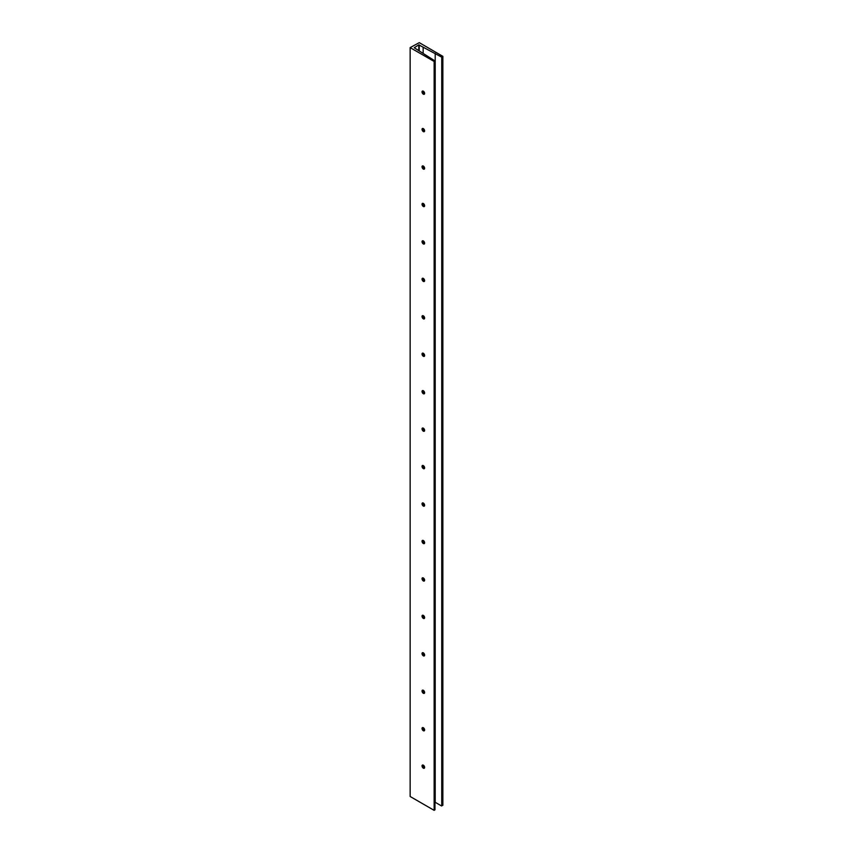 <?xml version="1.0" encoding="UTF-8"?>
<svg xmlns="http://www.w3.org/2000/svg" width="853" height="853" viewBox="0 0 853 853"><rect width="100%" height="100%" fill="white"/><g stroke="black" fill="none" stroke-linecap="round" stroke-linejoin="round"><path stroke-width="1.28" d="M424.026 768.148A3.135 1.813 60 0 1 422.395 765.322M424.389 768.148A1.834 1.056 60 0 1 423.632 767.988L423.632 767.988A1.834 1.056 60 0 1 422.342 765.738A1.834 1.056 60 0 1 422.576 765.013M423.333 768.158A1.834 1.056 60 0 1 422.139 766.548A1.834 1.056 60 0 1 422.416 765.077A1.834 1.056 60 0 1 423.333 765.173A1.834 1.056 60 0 1 424.527 766.783A1.834 1.056 60 0 1 424.25 768.254A1.834 1.056 60 0 1 423.333 768.158M422.8 764.992L424.453 768.063M424.026 730.701A3.135 1.813 60 0 1 422.395 727.876M424.389 730.701A1.834 1.056 60 0 1 423.632 730.541L423.632 730.541A1.834 1.056 60 0 1 422.342 728.302A1.834 1.056 60 0 1 422.576 727.566M423.333 730.722A1.834 1.056 60 0 1 422.139 729.102A1.834 1.056 60 0 1 422.416 727.63A1.834 1.056 60 0 1 423.333 727.726A1.834 1.056 60 0 1 424.527 729.336A1.834 1.056 60 0 1 424.25 730.808A1.834 1.056 60 0 1 423.333 730.722M422.8 727.545L424.453 730.616M424.026 693.254A3.135 1.813 60 0 1 422.395 690.429M424.389 693.254A1.834 1.056 60 0 1 423.632 693.105L423.632 693.105A1.834 1.056 60 0 1 422.342 690.855A1.834 1.056 60 0 1 422.576 690.12M423.333 693.276A1.834 1.056 60 0 1 422.139 691.655A1.834 1.056 60 0 1 422.416 690.194A1.834 1.056 60 0 1 423.333 690.28A1.834 1.056 60 0 1 424.527 691.9A1.834 1.056 60 0 1 424.25 693.361A1.834 1.056 60 0 1 423.333 693.276M422.8 690.109L424.453 693.18M424.026 655.818A3.135 1.813 60 0 1 422.395 652.993M424.389 655.818A1.834 1.056 60 0 1 423.632 655.658L423.632 655.658A1.834 1.056 60 0 1 422.342 653.409A1.834 1.056 60 0 1 422.576 652.684M423.333 655.829A1.834 1.056 60 0 1 422.139 654.219A1.834 1.056 60 0 1 422.416 652.748A1.834 1.056 60 0 1 423.333 652.833A1.834 1.056 60 0 1 424.527 654.454A1.834 1.056 60 0 1 424.25 655.925A1.834 1.056 60 0 1 423.333 655.829M422.8 652.662L424.453 655.733M424.026 618.372A3.135 1.813 60 0 1 422.395 615.546M424.389 618.372A1.834 1.056 60 0 1 423.632 618.212L423.632 618.212A1.834 1.056 60 0 1 422.342 615.973A1.834 1.056 60 0 1 422.576 615.237M423.333 618.382A1.834 1.056 60 0 1 422.139 616.772A1.834 1.056 60 0 1 422.416 615.301A1.834 1.056 60 0 1 423.333 615.397A1.834 1.056 60 0 1 424.527 617.007A1.834 1.056 60 0 1 424.25 618.478A1.834 1.056 60 0 1 423.333 618.382M422.8 615.216L424.453 618.286M424.026 580.925A3.135 1.813 60 0 1 422.395 578.099M424.389 580.925A1.834 1.056 60 0 1 423.632 580.765L423.632 580.765A1.834 1.056 60 0 1 422.342 578.526A1.834 1.056 60 0 1 422.576 577.79M423.333 580.946A1.834 1.056 60 0 1 422.139 579.326A1.834 1.056 60 0 1 422.416 577.854A1.834 1.056 60 0 1 423.333 577.95A1.834 1.056 60 0 1 424.527 579.56A1.834 1.056 60 0 1 424.25 581.032A1.834 1.056 60 0 1 423.333 580.946M422.8 577.769L424.453 580.84M424.026 543.478A3.135 1.813 60 0 1 422.395 540.653M424.389 543.478A1.834 1.056 60 0 1 423.632 543.329L423.632 543.329A1.834 1.056 60 0 1 422.342 541.079A1.834 1.056 60 0 1 422.576 540.344M423.333 543.5A1.834 1.056 60 0 1 422.139 541.879A1.834 1.056 60 0 1 422.416 540.418A1.834 1.056 60 0 1 423.333 540.503A1.834 1.056 60 0 1 424.527 542.124A1.834 1.056 60 0 1 424.25 543.596A1.834 1.056 60 0 1 423.333 543.5M422.8 540.333L424.453 543.404M424.026 506.042A3.135 1.813 60 0 1 422.395 503.217M424.389 506.042A1.834 1.056 60 0 1 423.632 505.882L423.632 505.882A1.834 1.056 60 0 1 422.342 503.633A1.834 1.056 60 0 1 422.576 502.907M423.333 506.053A1.834 1.056 60 0 1 422.139 504.443A1.834 1.056 60 0 1 422.416 502.971A1.834 1.056 60 0 1 423.333 503.057A1.834 1.056 60 0 1 424.527 504.677A1.834 1.056 60 0 1 424.25 506.149A1.834 1.056 60 0 1 423.333 506.053M422.8 502.886L424.453 505.957M424.026 468.596A3.135 1.813 60 0 1 422.395 465.77M424.389 468.596A1.834 1.056 60 0 1 423.632 468.436L423.632 468.436A1.834 1.056 60 0 1 422.342 466.196A1.834 1.056 60 0 1 422.576 465.461M423.333 468.617A1.834 1.056 60 0 1 422.139 466.996A1.834 1.056 60 0 1 422.416 465.525A1.834 1.056 60 0 1 423.333 465.621A1.834 1.056 60 0 1 424.527 467.231A1.834 1.056 60 0 1 424.25 468.702A1.834 1.056 60 0 1 423.333 468.617M422.8 465.439L424.453 468.51M424.026 431.149A3.135 1.813 60 0 1 422.395 428.323M424.389 431.149A1.834 1.056 60 0 1 423.632 431L423.632 431A1.834 1.056 60 0 1 422.342 428.75A1.834 1.056 60 0 1 422.576 428.014M423.333 431.17A1.834 1.056 60 0 1 422.139 429.549A1.834 1.056 60 0 1 422.416 428.078A1.834 1.056 60 0 1 423.333 428.174A1.834 1.056 60 0 1 424.527 429.784A1.834 1.056 60 0 1 424.25 431.255A1.834 1.056 60 0 1 423.333 431.17M422.8 427.993L424.453 431.074M424.026 393.713A3.135 1.813 60 0 1 422.395 390.877M424.389 393.702A1.834 1.056 60 0 1 423.632 393.553L423.632 393.553A1.834 1.056 60 0 1 422.342 391.303A1.834 1.056 60 0 1 422.576 390.567M423.333 393.723A1.834 1.056 60 0 1 422.139 392.103A1.834 1.056 60 0 1 422.416 390.642A1.834 1.056 60 0 1 423.333 390.727A1.834 1.056 60 0 1 424.527 392.348A1.834 1.056 60 0 1 424.25 393.819A1.834 1.056 60 0 1 423.333 393.723M422.8 390.557L424.453 393.628M424.026 356.266A3.135 1.813 60 0 1 422.395 353.441M424.389 356.266A1.834 1.056 60 0 1 423.632 356.106L423.632 356.106A1.834 1.056 60 0 1 422.342 353.856A1.834 1.056 60 0 1 422.576 353.131M423.333 356.277A1.834 1.056 60 0 1 422.139 354.667A1.834 1.056 60 0 1 422.416 353.195A1.834 1.056 60 0 1 423.333 353.281A1.834 1.056 60 0 1 424.527 354.901A1.834 1.056 60 0 1 424.25 356.373A1.834 1.056 60 0 1 423.333 356.277M422.8 353.11L424.453 356.181M424.026 318.819A3.135 1.813 60 0 1 422.395 315.994M424.389 318.819A1.834 1.056 60 0 1 423.632 318.659L423.632 318.659A1.834 1.056 60 0 1 422.342 316.42A1.834 1.056 60 0 1 422.576 315.685M423.333 318.841A1.834 1.056 60 0 1 422.139 317.22A1.834 1.056 60 0 1 422.416 315.749A1.834 1.056 60 0 1 423.333 315.845A1.834 1.056 60 0 1 424.527 317.455A1.834 1.056 60 0 1 424.25 318.926A1.834 1.056 60 0 1 423.333 318.841M422.8 315.663L424.453 318.734M424.026 281.373A3.135 1.813 60 0 1 422.395 278.547M424.389 281.373A1.834 1.056 60 0 1 423.632 281.223L423.632 281.223A1.834 1.056 60 0 1 422.342 278.974A1.834 1.056 60 0 1 422.576 278.238M423.333 281.394A1.834 1.056 60 0 1 422.139 279.773A1.834 1.056 60 0 1 422.416 278.302A1.834 1.056 60 0 1 423.333 278.398A1.834 1.056 60 0 1 424.527 280.008A1.834 1.056 60 0 1 424.25 281.479A1.834 1.056 60 0 1 423.333 281.394M422.8 278.217L424.453 281.298M424.026 243.937A3.135 1.813 60 0 1 422.395 241.1M424.389 243.926A1.834 1.056 60 0 1 423.632 243.777L423.632 243.777A1.834 1.056 60 0 1 422.342 241.527A1.834 1.056 60 0 1 422.576 240.802M423.333 243.947A1.834 1.056 60 0 1 422.139 242.327A1.834 1.056 60 0 1 422.416 240.866A1.834 1.056 60 0 1 423.333 240.951A1.834 1.056 60 0 1 424.527 242.572A1.834 1.056 60 0 1 424.25 244.043A1.834 1.056 60 0 1 423.333 243.947M422.8 240.781L424.453 243.851M424.026 206.49A3.135 1.813 60 0 1 422.395 203.664M424.389 206.49A1.834 1.056 60 0 1 423.632 206.33L423.632 206.33A1.834 1.056 60 0 1 422.342 204.08A1.834 1.056 60 0 1 422.576 203.355M423.333 206.501A1.834 1.056 60 0 1 422.139 204.891A1.834 1.056 60 0 1 422.416 203.419A1.834 1.056 60 0 1 423.333 203.504A1.834 1.056 60 0 1 424.527 205.125A1.834 1.056 60 0 1 424.25 206.597A1.834 1.056 60 0 1 423.333 206.501M422.8 203.334L424.453 206.405M424.026 169.043A3.135 1.813 60 0 1 422.395 166.218M424.389 169.043A1.834 1.056 60 0 1 423.632 168.883L423.632 168.883A1.834 1.056 60 0 1 422.342 166.644A1.834 1.056 60 0 1 422.576 165.908M423.333 169.065A1.834 1.056 60 0 1 422.139 167.444A1.834 1.056 60 0 1 422.416 165.972A1.834 1.056 60 0 1 423.333 166.068A1.834 1.056 60 0 1 424.527 167.678A1.834 1.056 60 0 1 424.25 169.15A1.834 1.056 60 0 1 423.333 169.065M422.8 165.887L424.453 168.958M424.026 131.597A3.135 1.813 60 0 1 422.395 128.771M424.389 131.597A1.834 1.056 60 0 1 423.632 131.447L423.632 131.447A1.834 1.056 60 0 1 422.342 129.198A1.834 1.056 60 0 1 422.576 128.462M423.333 131.618A1.834 1.056 60 0 1 422.139 129.997A1.834 1.056 60 0 1 422.416 128.526A1.834 1.056 60 0 1 423.333 128.622A1.834 1.056 60 0 1 424.527 130.242A1.834 1.056 60 0 1 424.25 131.703A1.834 1.056 60 0 1 423.333 131.618M422.8 128.44L424.453 131.522M424.026 94.161A3.135 1.813 60 0 1 422.395 91.335M424.389 94.161A1.834 1.056 60 0 1 423.632 94.001L423.632 94.001A1.834 1.056 60 0 1 422.342 91.751A1.834 1.056 60 0 1 422.576 91.026M423.333 94.171A1.834 1.056 60 0 1 422.139 92.561A1.834 1.056 60 0 1 422.416 91.09A1.834 1.056 60 0 1 423.333 91.175A1.834 1.056 60 0 1 424.527 92.796A1.834 1.056 60 0 1 424.25 94.267A1.834 1.056 60 0 1 423.333 94.171M422.8 91.004L424.453 94.075M418.791 44.868L441.406 56.98L442.856 56.351L419.271 42.65L410.144 47.619L434.145 61.469L434.966 60.947L414.249 47.747L418.791 44.868L418.791 50.412M410.144 47.619L410.144 796.499L434.145 810.35L434.913 809.742M434.145 61.469L434.145 810.35M423.163 47.139L423.163 53.27M423.163 91.09L423.163 92.22M423.163 128.536L423.163 129.667M423.163 165.983L423.163 167.113M423.163 203.419L423.163 204.56M423.163 240.866L423.163 241.996M423.163 278.313L423.163 279.443M423.163 315.759L423.163 316.889M423.163 353.195L423.163 354.336M423.163 390.642L423.163 391.772M423.163 428.089L423.163 429.219M423.163 465.525L423.163 466.666M423.163 502.971L423.163 504.112M423.163 540.418L423.163 541.548M423.163 577.865L423.163 578.995M423.163 615.301L423.163 616.442M423.163 652.748L423.163 653.878M423.163 690.194L423.163 691.325M423.163 727.641L423.163 728.771M423.163 765.077L423.163 766.218M434.966 802.151L441.406 805.882L442.75 805.083M435.211 53.398L435.211 802.278M434.913 61.032L434.913 809.902M419.228 44.868L419.228 50.69M441.737 57.087L441.737 805.968M442.75 56.501L442.75 805.381M434.966 60.947L434.966 809.828M442.856 56.351L442.856 805.232"/></g></svg>
